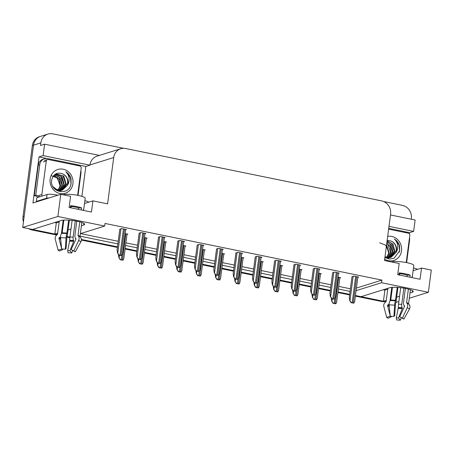 <?xml version="1.0" encoding="UTF-8"?>
<svg xmlns="http://www.w3.org/2000/svg" width="454" height="454" viewBox="0 0 454 454"><rect width="100%" height="100%" fill="white"/><g stroke="black" fill="none" stroke-linecap="round" stroke-linejoin="round"><path stroke-width="0.68" d="M409.985 292.972L412.294 292.245A12.224 2.213 -172.5 0 0 413.236 291.559A12.224 2.213 -172.5 0 0 403.651 288.097A12.224 2.213 -172.5 0 0 389.941 287.677L361.072 296.678L355.442 295.526L382.728 301.11A11.458 10.493 -107.3 0 0 383.431 301.229M75.585 164.354L85.823 166.448L81.885 196.349M356.084 290.662L381.576 282.711L428.377 292.285L431.3 270.09L421.522 268.087L420.052 279.261L397.698 274.687L399.168 263.513L384.498 260.517L390.599 214.186A11.458 10.493 72.7 0 0 381.587 200.872L125.645 148.515A11.458 10.493 72.7 0 0 120.764 148.747A11.458 10.493 72.7 0 0 113.699 157.544L107.598 203.869L92.928 200.867L91.458 212.041L69.104 207.467L70.574 196.293L60.796 194.295L32.949 202.978L39.021 156.874L47.102 158.531M404.179 231.58L409.525 232.669L409.372 233.85M99.409 155.41L44.623 144.202L43.124 155.597L89.926 165.171L85.823 166.448M43.124 155.597L39.021 156.874M388.993 226.353L413.628 231.392L409.525 232.669M120.764 148.747L97.02 156.153A11.458 10.493 72.7 0 0 89.954 164.944L89.926 165.171M413.628 231.392L415.126 219.997L390.497 214.958M383.653 201.525L402.363 205.356A11.458 10.493 -107.3 0 1 411.369 218.669L411.296 219.214M44.623 144.202L40.52 145.479L40.86 142.874A11.458 10.493 -107.3 0 1 47.931 134.078A11.458 10.493 -107.3 0 1 52.812 133.845L123.522 148.31M428.377 292.285L409.292 298.238M398.884 301.484L395.945 302.398M23.438 221.847A11.458 10.493 -107.3 0 1 23.001 216.649L24.17 216.286L33.534 145.161A11.458 10.493 -107.3 0 1 40.599 136.365A11.458 10.493 -107.3 0 0 33.534 145.161L22.7 227.46L57.874 216.49L104.675 226.064L80.352 233.651M60.796 194.295L57.874 216.49M81.391 225.746L83.706 225.025A12.224 2.213 -172.5 0 0 84.643 224.333A12.224 2.213 -172.5 0 0 75.063 220.877A12.224 2.213 -172.5 0 0 61.352 220.451L32.478 229.457L22.7 227.46M56.739 235.024L32.007 229.968L33.176 229.599L57.386 234.553L54.832 234.031L57.681 233.14M68.089 229.9L70.983 228.992M349.676 294.351L337.992 291.956L349.676 294.351M330.325 290.39L318.646 288.001L330.325 290.39M310.979 286.429L299.294 284.039L310.979 286.429M291.627 282.473L279.942 280.084L291.627 282.473M272.275 278.512L260.596 276.123L272.275 278.512M252.929 274.557L241.244 272.167L252.929 274.557M233.577 270.595L221.893 268.206L233.577 270.595M214.231 266.64L202.546 264.251L214.231 266.64M194.879 262.679L183.195 260.29L194.879 262.679M175.528 258.723L163.849 256.334L175.528 258.723M156.182 254.762L144.497 252.373L156.182 254.762M136.83 250.807L125.145 248.417L136.83 250.807M117.484 246.845L81.385 239.462L117.484 246.845M69.916 237.119L66.993 236.517L69.916 237.119M385.979 301.774L383.426 301.252L386.275 300.366M396.683 297.12L399.577 296.212M80.017 236.154L117.87 243.9M125.537 245.466L137.222 247.856M144.883 249.428L156.568 251.817M164.234 253.383L175.919 255.772M183.586 257.344L195.265 259.733M202.932 261.3L214.617 263.689M222.284 265.261L233.969 267.65M241.63 269.216L253.315 271.606M260.982 273.177L272.667 275.567M280.334 277.133L292.013 279.522M299.68 281.094L311.365 283.483M319.031 285.05L330.716 287.439M338.383 289.011L350.062 291.4M54.832 234.031L56.302 222.857L54.696 222.528M383.284 289.754L384.896 290.083L383.426 301.252M92.928 200.867L84.512 203.494M421.522 268.087L413.1 270.715M356.424 288.052L381.922 280.101L105.016 223.453L104.675 226.064M381.922 280.101L381.576 282.711M80.545 233.589L118.21 241.29M125.877 242.862L137.562 245.251M145.229 246.817L156.914 249.212M164.581 250.778L176.26 253.167M183.927 254.734L195.612 257.129M203.279 258.695L214.958 261.084M222.625 262.65L234.309 265.045M241.976 266.612L253.661 269.001M261.328 270.567L273.007 272.962M280.674 274.528L292.359 276.917M300.026 278.484L311.705 280.878M319.372 282.445L331.057 284.834M338.724 286.406L350.409 288.795M241.738 253.582L242.595 253.315L237.703 252.316L235.893 253.003M203.04 245.665L203.891 245.398L199.005 244.4L197.195 245.086M183.688 241.704L184.545 241.437L179.653 240.438L177.849 241.131M164.342 237.748L165.194 237.482L160.307 236.483L158.497 237.17M144.991 233.787L145.847 233.521L140.956 232.522L139.145 233.214M222.386 249.621L223.243 249.354L218.351 248.355L216.547 249.047M261.09 257.537L261.941 257.27L257.055 256.272L255.244 256.964M280.436 261.498L281.293 261.232L276.401 260.233L274.596 260.919M299.788 265.454L300.644 265.187L295.753 264.188L293.942 264.881M319.139 269.415L319.991 269.148L315.104 268.149L313.294 268.836M338.485 273.37L339.342 273.104L334.45 272.105L332.64 272.797M357.837 277.332L358.688 277.065L353.802 276.066L351.992 276.753M125.639 229.832L126.496 229.565L121.604 228.566L119.799 229.253M223.737 254.2L224.594 253.934L221.893 253.377M185.039 246.284L185.896 246.017L183.195 245.461M165.693 242.322L166.544 242.056L163.849 241.505M146.341 238.367L147.198 238.1L144.497 237.544M204.391 250.239L205.242 249.972L202.546 249.422M243.089 258.156L243.946 257.889L241.244 257.339M262.44 262.117L263.292 261.85L260.596 261.294M281.786 266.072L282.643 265.806L279.942 265.255M301.138 270.034L301.995 269.767L299.294 269.211M320.49 273.989L321.341 273.722L318.64 273.172M339.836 277.95L340.693 277.683L337.992 277.127M126.989 234.406L127.846 234.139L125.145 233.589M384.896 290.083L387.744 289.192M56.302 222.857L59.151 221.972M33.176 229.599A11.458 10.493 -107.3 0 1 32.523 229.446M23.001 216.649L32.365 145.524A11.458 10.493 -107.3 0 1 39.43 136.728L47.931 134.078M384.992 301.575A11.458 10.493 -107.3 0 1 381.553 301.473L355.363 296.116M349.597 294.935L337.912 292.546M330.251 290.98L318.566 288.591M310.899 287.019L299.214 284.63M291.547 283.063L279.868 280.674M272.201 279.102L260.517 276.713M252.85 275.147L241.165 272.758M233.504 271.186L221.819 268.796M214.152 267.23L202.467 264.841M194.8 263.269L183.121 260.88M175.454 259.313L163.769 256.924M156.102 255.352L144.417 252.963M136.75 251.397L125.071 249.008M117.404 247.436L81.391 240.07M75.988 238.963L75.642 238.895M69.854 237.709L66.795 237.084M32.007 229.968A11.458 10.493 -107.3 0 1 28.727 228.691M123.062 260.233L120.242 259.807L119.107 257.855L120.537 259.716A1.912 0.346 -172.5 0 1 121.343 259.847L122.393 260.063A1.912 0.346 -172.5 0 1 123.062 260.233L123.647 258.786M118.965 257.9L118.437 254.558M120.242 259.807L120.537 259.716M121.712 255.659L118.891 255.233L117.756 253.281L119.186 255.142A1.912 0.346 -172.5 0 1 119.992 255.273L121.042 255.483A1.912 0.346 -172.5 0 1 121.712 255.659L122.302 254.206M119.816 229.122L117.075 249.921L117.614 253.326M118.891 255.233L119.186 255.142M142.408 264.188L139.588 263.768L138.459 261.816L139.889 263.672A1.912 0.346 -172.5 0 1 140.695 263.802L141.739 264.018A1.912 0.346 -172.5 0 1 142.408 264.188L142.999 262.741M138.311 261.862L137.783 258.513M139.588 263.768L139.889 263.672M161.76 268.149L158.94 267.724L157.81 265.772L159.235 267.633A1.912 0.346 -172.5 0 1 160.041 267.764L161.091 267.979A1.912 0.346 -172.5 0 1 161.76 268.149L162.35 266.702M157.663 265.817L157.135 262.474M158.94 267.724L159.235 267.633M181.106 272.105L178.286 271.685L177.156 269.733L178.587 271.594A1.912 0.346 -172.5 0 1 179.392 271.719L180.442 271.935A1.912 0.346 -172.5 0 1 181.106 272.105L181.696 270.658M177.009 269.778L176.487 266.436M178.286 271.685L178.587 271.594M141.058 259.614L138.237 259.194L137.108 257.236L138.538 259.098A1.912 0.346 -172.5 0 1 139.344 259.228L140.388 259.444A1.912 0.346 -172.5 0 1 141.058 259.614L141.648 258.167M139.162 233.078L136.427 253.882L136.96 257.282M138.237 259.194L138.538 259.098M160.41 263.575L157.589 263.15L156.46 261.198L157.884 263.059A1.912 0.346 -172.5 0 1 158.69 263.189L159.74 263.399A1.912 0.346 -172.5 0 1 160.41 263.575L161 262.123M158.514 237.039L155.773 257.838L156.312 261.243M157.589 263.15L157.884 263.059M179.761 267.531L176.935 267.111L175.806 265.153L177.236 267.014A1.912 0.346 -172.5 0 1 178.042 267.145L179.092 267.361A1.912 0.346 -172.5 0 1 179.761 267.531L180.346 266.084M177.866 241L175.125 261.799L175.658 265.198M176.935 267.111L177.236 267.014M199.107 271.492L196.287 271.066L195.158 269.114L196.582 270.976A1.912 0.346 -172.5 0 1 197.394 271.106L198.438 271.316A1.912 0.346 -172.5 0 1 199.107 271.492L199.698 270.045M197.212 244.956L194.477 265.755L195.01 269.16M196.287 271.066L196.582 270.976M391.637 261.975L391.95 261.879A11.458 2.077 7.5 0 1 406.824 262.65A11.458 2.077 7.5 0 1 413.787 265.516L412.317 276.69A11.458 2.077 -172.5 0 0 412.181 276.293L412.005 277.615M409.945 277.19L410.212 275.158A11.458 2.077 -172.5 0 0 405.354 273.824A11.458 2.077 -172.5 0 0 399.174 272.899L398.907 274.937M405.382 288.415L403.515 302.597A4.2 3.309 -68.9 0 0 404.242 305.644L404.508 305.979A0.38 0.301 111.1 0 1 404.537 306.399L399.713 316.801L402.392 318.175L407.215 307.772A4.2 3.309 -68.9 0 0 406.937 303.198L406.671 302.863A0.38 0.301 111.1 0 1 406.602 302.585L408.379 289.096M410.41 289.709L408.566 303.72A0.38 0.369 -37.8 0 0 408.628 303.981M412.079 277.036A11.458 2.077 -172.5 0 0 412.317 276.69M387.858 288.324L386.121 301.524A0.38 0.369 142.2 0 1 385.962 301.791L385.537 302.092A4.2 4.063 -37.8 0 0 383.863 306.558L386.689 317.363L390.326 316.251M397.273 287.354L395.4 300.843A4.2 0.743 95.6 0 0 394.628 305.196L393.93 316.444A8.785 1.595 7.5 0 0 390.241 316.251L389.146 304.912A4.2 2.474 -90.2 0 1 390.378 300.582L390.752 300.077L392.438 287.297M399.582 275.073L399.77 273.666A7.639 1.385 7.5 0 1 407.13 275.169L406.943 276.577M403.867 288.137L401.739 304.322A4.2 2.474 89.8 0 0 402.142 307.681L402.323 308.538L398.493 317.982A5.238 0.948 7.5 0 1 396.291 317.868L398.351 307.483A4.2 0.743 -84.4 0 1 398.533 304.152L400.7 287.677M389.975 301.059L391.779 287.348M393.93 316.444L394.662 315.768L395.536 303.862A4.2 0.743 95.6 0 0 396.155 301.093L397.959 287.405M390.19 315.723L387.517 305.514A0.38 0.369 142.2 0 1 387.671 305.105L388.096 304.804A4.2 4.063 -37.8 0 0 389.129 303.766M389.26 306.07A0.38 0.301 -68.9 0 0 389.152 306.456L389.43 307.818M400.485 317.198A5.238 0.948 7.5 0 1 400.61 317.318L403.895 319.049A8.785 1.595 7.5 0 0 403.129 318.498A8.785 1.595 7.5 0 0 402.392 318.175M391.127 316.262L391.24 316.835A5.238 0.948 7.5 0 1 390.344 316.313M391.24 316.835L388.198 318.231A8.785 1.595 7.5 0 1 386.689 317.363M398.493 317.982L400.349 320.155A8.785 1.595 7.5 0 1 396.66 319.962L396.291 317.868M406.937 303.198A11.969 2.168 7.5 0 1 408.941 304.328A11.969 2.168 7.5 0 1 408.992 304.384A4.2 4.063 142.2 0 1 409.457 309.066L403.895 319.049M400.349 320.155L401.342 317.704M404.406 306.671A4.2 2.474 89.8 0 0 404.151 305.894L403.935 305.179M417.322 269.398A7.639 1.385 -172.5 0 0 413.469 267.951M388.726 228.385L403.561 231.421A7.639 6.992 -107.3 0 1 406.534 232.811M409.491 237.709A7.639 6.992 -107.3 0 1 409.565 240.297L406.631 262.611M399.174 272.899L399.77 273.666M407.13 275.169L410.212 275.158M63.044 194.755L63.356 194.658A11.458 2.077 7.5 0 1 78.23 195.43A11.458 2.077 7.5 0 1 85.193 198.296L83.723 209.464A11.458 2.077 -172.5 0 0 83.587 209.073L83.411 210.395M81.351 209.969L81.618 207.938A11.458 2.077 -172.5 0 0 76.76 206.598A11.458 2.077 -172.5 0 0 70.58 205.679L70.313 207.711M76.788 221.194L74.921 235.376A4.2 3.309 -68.9 0 0 75.648 238.424L75.92 238.759A0.38 0.301 111.1 0 1 75.943 239.173L71.119 249.575L73.798 250.954L78.621 240.552A4.2 3.309 -68.9 0 0 78.343 235.978L78.077 235.643A0.38 0.301 111.1 0 1 78.009 235.365L79.785 221.875M81.822 222.488L79.972 236.5A0.38 0.369 -37.8 0 0 80.035 236.755M83.491 209.816A11.458 2.077 -172.5 0 0 83.723 209.464M59.27 221.104L57.527 234.304A0.38 0.369 142.2 0 1 57.369 234.565L56.949 234.866A4.2 4.063 -37.8 0 0 55.275 239.337L58.095 250.137L61.733 249.03M68.679 220.133L66.812 233.617A4.2 0.743 95.6 0 0 66.034 237.975L65.336 249.223A8.785 1.595 7.5 0 0 61.648 249.03L60.552 237.692A4.2 2.474 -90.2 0 1 61.784 233.356L62.164 232.857L63.844 220.077M70.989 207.853L71.176 206.439A7.639 1.385 7.5 0 1 78.536 207.949L78.349 209.356M75.279 220.916L73.145 237.096A4.2 2.474 89.8 0 0 73.548 240.455L73.73 241.318L69.899 250.756A5.238 0.948 7.5 0 1 67.697 250.642L69.757 240.262A4.2 0.743 -84.4 0 1 69.939 236.931L72.112 220.457M61.381 233.838L63.185 220.128M65.336 249.223L66.068 248.542L66.948 236.642A4.2 0.743 95.6 0 0 67.567 233.872L69.366 220.184M61.596 248.503L58.929 238.293A0.38 0.369 142.2 0 1 59.077 237.885L59.502 237.584A4.2 4.063 -37.8 0 0 60.535 236.545M60.666 238.849A0.38 0.301 -68.9 0 0 60.558 239.235L60.836 240.597M71.891 249.972A5.238 0.948 7.5 0 1 72.016 250.097L75.307 251.828A8.785 1.595 7.5 0 0 74.535 251.278A8.785 1.595 7.5 0 0 73.798 250.954M62.533 249.042L62.652 249.609A5.238 0.948 7.5 0 1 61.75 249.093M62.652 249.609L59.605 251.011A8.785 1.595 7.5 0 1 58.095 250.137M69.899 250.756L71.755 252.935A8.785 1.595 7.5 0 1 68.066 252.742L67.697 250.642M78.343 235.978A11.969 2.168 7.5 0 1 80.347 237.102A11.969 2.168 7.5 0 1 80.398 237.164A4.2 4.063 142.2 0 1 80.863 241.846L75.307 251.828M71.755 252.935L72.748 250.483M75.812 239.451A4.2 2.474 89.8 0 0 75.557 238.673L75.341 237.953M49.032 197.961A7.639 1.385 -172.5 0 0 46.58 198.228L36.326 201.428A7.639 1.385 7.5 0 1 37.262 201.633M57.879 195.203L56.988 195.021A7.639 1.385 -172.5 0 0 47.074 194.505L36.814 197.706L36.326 201.428M88.729 202.178A7.639 1.385 -172.5 0 0 84.875 200.73M38.295 165.103L39.759 164.643A7.639 6.992 -107.3 0 1 44.469 158.781L43.005 159.241A7.639 6.992 72.7 0 0 38.295 165.103L34.277 195.64A7.639 6.992 -107.3 0 1 38.068 197.314M44.469 158.781A7.639 6.992 -107.3 0 1 47.727 158.628L74.967 164.2A7.639 6.992 -107.3 0 1 77.946 165.591M80.897 170.488A7.639 6.992 -107.3 0 1 80.977 173.076L78.037 195.39M34.277 195.64L35.741 195.18A7.639 6.992 -107.3 0 1 39.067 196.491M39.759 164.643L35.741 195.18M70.58 205.679L71.176 206.439M78.536 207.949L81.618 207.938M379.612 242.794L385.662 245.16L388.698 251.442M387.676 236.375A12.451 11.401 -107.3 0 1 401.512 250.903A12.451 11.401 -107.3 0 1 384.674 259.155M384.896 257.497L389.441 259.098L394.055 258.275L399.685 250.807L399.582 245.886C398.674 242.901 396.949 240.62 394.413 239.037C397.625 242.226 398.504 246.102 397.057 250.67L396.126 252.441A8.632 7.905 72.7 0 0 396.558 250.648A8.632 7.905 72.7 0 0 391.331 241.108L387.166 240.251M384.981 256.856L390.968 257.356L396.126 252.441M384.935 257.191L390.968 257.356M390.718 257.429L396.155 250.773C396.563 246.312 394.957 243.089 391.331 241.108M388.862 258.008L389.555 257.73M389.776 257.628L394.293 251.351L391.615 243.157L387.063 241.029M389.106 257.934L389.793 257.685M390.02 257.588L394.759 251.21L393.141 244.229L387.086 240.858M388.777 257.713L392.432 251.936L389.753 243.736L386.939 241.993M387.245 258.519L387.932 258.264M388.159 258.167L388.817 257.827M389.027 257.702L392.897 251.788L391.49 245.109L386.973 241.71M387.744 257.662L390.571 252.515L387.892 244.32L386.751 243.412M388.005 257.685L391.036 252.367L390.247 246.794L386.802 243.009M386.66 257.469L388.709 253.094L386.49 245.37M386.939 257.531L389.174 252.946L386.564 244.819M388.63 229.145L408.294 233.169A1.912 1.748 -107.3 0 1 409.797 235.388L406.222 262.531M399.344 252.157L399.599 250.937L399.1 245.115L396.013 240.279L394.413 239.037M51.018 175.573L57.068 177.94L60.11 184.222M72.924 183.683A12.451 11.401 -107.3 0 1 59.934 193.495A12.451 11.401 -107.3 0 1 50.144 179.024A12.451 11.401 -107.3 0 1 63.134 169.211A12.451 11.401 -107.3 0 1 72.924 183.683M51.711 179.926C49.344 192.785 69.598 196.491 71.091 183.586L70.989 178.666C70.081 175.681 68.355 173.4 65.819 171.816C69.031 175.006 69.916 178.882 68.463 183.45L67.532 185.221A8.632 7.905 72.7 0 0 67.964 183.427A8.632 7.905 72.7 0 0 62.737 173.888C57.113 171.941 53.436 173.956 51.711 179.926M52.919 186.605L57.346 190.033L62.374 190.135L67.532 185.221M54.996 189.25L62.374 190.135M62.124 190.209L67.561 183.552C67.969 179.092 66.363 175.868 62.737 173.888M60.269 190.788L60.961 190.51M61.182 190.408L65.699 184.131L63.021 175.936L56.069 174.018M60.513 190.714L61.199 190.464M61.426 190.368L66.165 183.983L63.736 176.038L56.302 173.939L54.332 174.932M60.183 190.487L63.838 184.71L61.159 176.515L55.172 174.41M58.651 191.293L59.338 191.043M59.565 190.947L60.223 190.606M60.433 190.481L64.303 184.568L62.056 176.81L55.394 174.296M59.151 190.442L61.977 185.294L59.298 177.1L54.321 174.943M59.412 190.464L62.442 185.147L60.813 178.155L54.531 174.79M58.067 190.249L60.115 185.873L57.437 177.679L53.629 175.658M58.345 190.311L60.581 185.726L59.145 179.007L53.805 175.46M55.836 174.086L54.928 174.444M42.239 196.009A1.912 1.748 -107.3 0 1 41.864 194.539L46.274 161.022A1.912 1.748 -107.3 0 1 48.266 159.519L79.7 165.948A1.912 1.748 -107.3 0 1 81.204 168.167L77.628 195.311M39.305 196.928A1.912 1.748 -107.3 0 1 38.93 195.453L41.864 194.539M70.75 184.937L71.006 183.717L70.506 177.894L67.419 173.059L65.819 171.816M200.458 276.066L197.638 275.64L196.508 273.688L197.933 275.55A1.912 0.346 -172.5 0 1 198.738 275.68L199.788 275.896A1.912 0.346 -172.5 0 1 200.458 276.066L201.048 274.619M196.361 273.734L195.833 270.391M197.638 275.64L197.933 275.55M219.81 280.027L216.989 279.602L215.854 277.649L217.284 279.511A1.912 0.346 -172.5 0 1 218.09 279.636L219.14 279.851A1.912 0.346 -172.5 0 1 219.81 280.027L220.4 278.574M215.712 277.695L215.185 274.352M216.989 279.602L217.284 279.511M239.156 283.983L236.335 283.557L235.206 281.605L236.636 283.466A1.912 0.346 -172.5 0 1 237.442 283.597L238.486 283.812A1.912 0.346 -172.5 0 1 239.156 283.983L239.746 282.536M235.059 281.65L234.536 278.308M236.335 283.557L236.636 283.466M218.459 275.447L215.639 275.028L214.504 273.07L215.934 274.931A1.912 0.346 -172.5 0 1 216.74 275.062L217.789 275.277A1.912 0.346 -172.5 0 1 218.459 275.447L219.049 274M216.564 248.917L213.823 269.716L214.362 273.115M215.639 275.028L215.934 274.931M237.805 279.409L234.985 278.983L233.855 277.031L235.286 278.892A1.912 0.346 -172.5 0 1 236.091 279.023L237.136 279.233A1.912 0.346 -172.5 0 1 237.805 279.409L238.395 277.962M235.91 252.872L233.174 273.671L233.708 277.076M234.985 278.983L235.286 278.892M257.157 283.364L254.336 282.944L253.207 280.986L254.632 282.848A1.912 0.346 -172.5 0 1 255.437 282.978L256.487 283.194A1.912 0.346 -172.5 0 1 257.157 283.364L257.747 281.917M255.262 256.833L252.52 277.632L253.06 281.032M254.336 282.944L254.632 282.848M258.508 287.944L255.687 287.518L254.558 285.566L255.982 287.427A1.912 0.346 -172.5 0 1 256.788 287.552L257.838 287.768A1.912 0.346 -172.5 0 1 258.508 287.944L259.098 286.491M254.41 285.611L253.882 282.269M255.687 287.518L255.982 287.427M277.859 291.899L275.033 291.474L273.904 289.521L275.334 291.383A1.912 0.346 -172.5 0 1 276.14 291.513L277.19 291.729A1.912 0.346 -172.5 0 1 277.859 291.899L278.444 290.452M273.762 289.567L273.234 286.224M275.033 291.474L275.334 291.383M297.205 295.86L294.385 295.435L293.256 293.483L294.68 295.344A1.912 0.346 -172.5 0 1 295.492 295.469L296.536 295.685A1.912 0.346 -172.5 0 1 297.205 295.86L297.796 294.408M293.108 293.528L292.58 290.185M294.385 295.435L294.68 295.344M316.557 299.816L313.737 299.39L312.607 297.438L314.032 299.299A1.912 0.346 -172.5 0 1 314.838 299.43L315.888 299.646A1.912 0.346 -172.5 0 1 316.557 299.816L317.147 298.369M312.46 297.484L311.932 294.141M313.737 299.39L314.032 299.299M335.903 303.777L333.083 303.351L331.953 301.399L333.384 303.261A1.912 0.346 -172.5 0 1 334.189 303.386L335.234 303.601A1.912 0.346 -172.5 0 1 335.903 303.777L336.493 302.324M331.806 301.445L331.284 298.102M333.083 303.351L333.384 303.261M276.509 287.325L273.683 286.9L272.553 284.947L273.983 286.809A1.912 0.346 -172.5 0 1 274.789 286.939L275.839 287.149A1.912 0.346 -172.5 0 1 276.509 287.325L277.093 285.878M274.613 260.789L271.872 281.588L272.411 284.993M273.683 286.9L273.983 286.809M295.855 291.281L293.034 290.861L291.905 288.903L293.329 290.764A1.912 0.346 -172.5 0 1 294.141 290.895L295.185 291.11A1.912 0.346 -172.5 0 1 295.855 291.281L296.445 289.834M293.959 264.75L291.224 285.549L291.757 288.948M293.034 290.861L293.329 290.764M315.207 295.242L312.386 294.816L311.257 292.864L312.681 294.725A1.912 0.346 -172.5 0 1 313.487 294.856L314.537 295.066A1.912 0.346 -172.5 0 1 315.207 295.242L315.797 293.795M313.311 268.706L310.57 289.504L311.109 292.909M312.386 294.816L312.681 294.725M334.553 299.197L331.732 298.777L330.603 296.82L332.033 298.681A1.912 0.346 -172.5 0 1 332.839 298.811L333.883 299.027A1.912 0.346 -172.5 0 1 334.553 299.197L335.143 297.75M332.657 272.667L329.922 293.466L330.455 296.865M331.732 298.777L332.033 298.681M353.904 303.159L351.084 302.733L349.955 300.781L351.379 302.642A1.912 0.346 -172.5 0 1 352.185 302.773L353.235 302.988A1.912 0.346 -172.5 0 1 353.904 303.159L354.495 301.711M352.009 276.622L349.274 297.421L349.807 300.826M351.084 302.733L351.379 302.642M412.51 290.645L412.294 292.245M40.86 142.874L32.365 145.524M113.699 157.544L89.954 164.944M83.916 223.425L83.706 225.025M381.553 301.473L382.728 301.11M119.442 255.347L119.107 257.855M121.944 255.296L121.343 259.847M125.854 233.731L122.393 260.063M120.985 228.759L117.756 253.281M123.46 228.941L119.992 255.273M124.504 229.156L121.042 255.483M138.788 259.302L138.459 261.816M141.29 259.251L140.695 263.802M145.206 237.692L141.739 264.018M158.14 263.263L157.81 265.772M160.642 263.212L160.041 267.764M164.558 241.647L161.091 267.979M177.486 267.219L177.156 269.733M179.988 267.168L179.392 271.719M183.904 245.608L180.442 271.935M140.337 232.715L137.108 257.236M142.806 232.902L139.344 259.228M143.856 233.118L140.388 259.444M159.689 236.676L156.46 261.198M162.157 236.857L158.69 263.189M163.207 237.073L159.74 263.399M179.035 240.631L175.806 265.153M181.509 240.819L178.042 267.145M182.553 241.034L179.092 267.361M198.387 244.593L195.158 269.114M200.855 244.774L197.394 271.106M201.905 244.99L198.438 271.316M406.602 302.585A11.458 2.077 7.5 0 1 408.566 303.72M390.752 300.077A11.458 2.077 7.5 0 1 395.565 300.327M401.739 304.322A7.639 1.385 7.5 0 1 398.533 304.152M389.203 305.519A9.035 1.64 7.5 0 1 388.096 304.804M402.142 307.681A9.035 1.64 7.5 0 1 398.351 307.483M389.254 306.03A9.421 1.708 7.5 0 1 387.671 305.105M402.318 308.101A9.421 1.708 7.5 0 1 398.362 307.897M389.152 306.456A9.523 1.725 7.5 0 1 387.517 305.514M402.323 308.538A9.523 1.725 7.5 0 1 398.323 308.334M389.146 304.912A13.064 2.366 7.5 0 1 394.628 305.196M407.215 307.772A13.064 2.366 7.5 0 1 409.457 309.066M390.378 300.582A11.969 2.168 7.5 0 1 395.4 300.843M390.644 300.327A11.583 2.1 7.5 0 1 395.508 300.582M406.671 302.863A11.583 2.1 7.5 0 1 408.606 303.953A11.583 2.1 7.5 0 1 408.657 304.01M78.009 235.365A11.458 2.077 7.5 0 1 79.972 236.5M62.164 232.857A11.458 2.077 7.5 0 1 66.971 233.106M73.145 237.096A7.639 1.385 7.5 0 1 69.939 236.931M60.615 238.299A9.035 1.64 7.5 0 1 59.502 237.584M73.548 240.455A9.035 1.64 7.5 0 1 69.757 240.262M60.66 238.804A9.421 1.708 7.5 0 1 59.077 237.885M73.724 240.881A9.421 1.708 7.5 0 1 69.774 240.677M60.558 239.235A9.523 1.725 7.5 0 1 58.929 238.293M73.73 241.318A9.523 1.725 7.5 0 1 69.734 241.114M60.552 237.692A13.064 2.366 7.5 0 1 66.034 237.975M78.621 240.552A13.064 2.366 7.5 0 1 80.863 241.846M61.784 233.356A11.969 2.168 7.5 0 1 66.812 233.617M62.05 233.106A11.583 2.1 7.5 0 1 66.914 233.356M78.077 235.643A11.583 2.1 7.5 0 1 80.012 236.733A11.583 2.1 7.5 0 1 80.063 236.789M56.988 195.021L56.926 195.498M47.074 194.505L46.58 198.228M46.274 161.022L43.346 161.936M196.837 271.18L196.508 273.688M199.34 271.129L198.738 275.68M203.256 249.564L199.788 275.896M216.189 275.135L215.854 277.649M218.692 275.09L218.09 279.636M222.608 253.525L219.14 279.851M235.535 279.096L235.206 281.605M238.038 279.045L237.442 283.597M241.954 257.48L238.486 283.812M217.733 248.548L214.504 273.07M220.207 248.735L216.74 275.062M221.257 248.951L217.789 275.277M237.084 252.509L233.855 277.031M239.559 252.691L236.091 279.023M240.603 252.906L237.136 279.233M256.436 256.465L253.207 280.986M258.905 256.652L255.437 282.978M259.955 256.868L256.487 283.194M254.887 283.058L254.558 285.566M257.39 283.007L256.788 287.552M261.305 261.442L257.838 287.768M274.233 287.013L273.904 289.521M276.741 286.962L276.14 291.513M280.651 265.397L277.19 291.729M293.585 290.974L293.256 293.483M296.087 290.923L295.492 295.469M300.003 269.358L296.536 295.685M312.937 294.93L312.607 297.438M315.439 294.879L314.838 299.43M319.355 273.314L315.888 299.646M332.283 298.891L331.953 301.399M334.785 298.84L334.189 303.386M338.701 277.275L335.234 303.601M275.782 260.426L272.553 284.947M278.257 260.607L274.789 286.939M279.301 260.823L275.839 287.149M295.134 264.381L291.905 288.903M297.603 264.568L294.141 290.895M298.653 264.784L295.185 291.11M314.48 268.342L311.257 292.864M316.954 268.524L313.487 294.856M318.004 268.74L314.537 295.066M333.832 272.298L330.603 296.82M336.306 272.485L332.839 298.811M337.35 272.701L333.883 299.027M353.184 276.259L349.955 300.781M355.652 276.441L352.185 302.773M356.702 276.656L353.235 302.988M59.99 186.492L59.877 182.894M127.046 233.975L123.766 258.899M125.696 229.401L122.415 254.325M146.398 237.936L143.118 262.855M165.75 241.891L162.464 266.816M185.096 245.852L181.816 270.771M145.047 233.362L141.767 258.281M164.399 237.317L161.113 262.242M183.745 241.278L180.465 266.197M203.097 245.234L199.817 270.158M408.606 303.953L409.156 304.589M80.012 236.733L80.568 237.368M47.454 159.558L44.52 160.472M204.448 249.808L201.167 274.732M223.794 253.769L220.513 278.688M243.145 257.724L239.865 282.649M222.443 249.195L219.163 274.114M241.795 253.15L238.515 278.075M261.146 257.112L257.866 282.03M262.497 261.686L259.217 286.605M281.843 265.641L278.563 290.566M301.195 269.602L297.915 294.521M320.541 273.558L317.261 298.482M339.893 277.519L336.613 302.443M280.493 261.067L277.212 285.992M299.844 265.028L296.564 289.947M319.196 268.984L315.91 293.908M338.542 272.945L335.262 297.864M357.894 276.9L354.614 301.825"/></g></svg>
